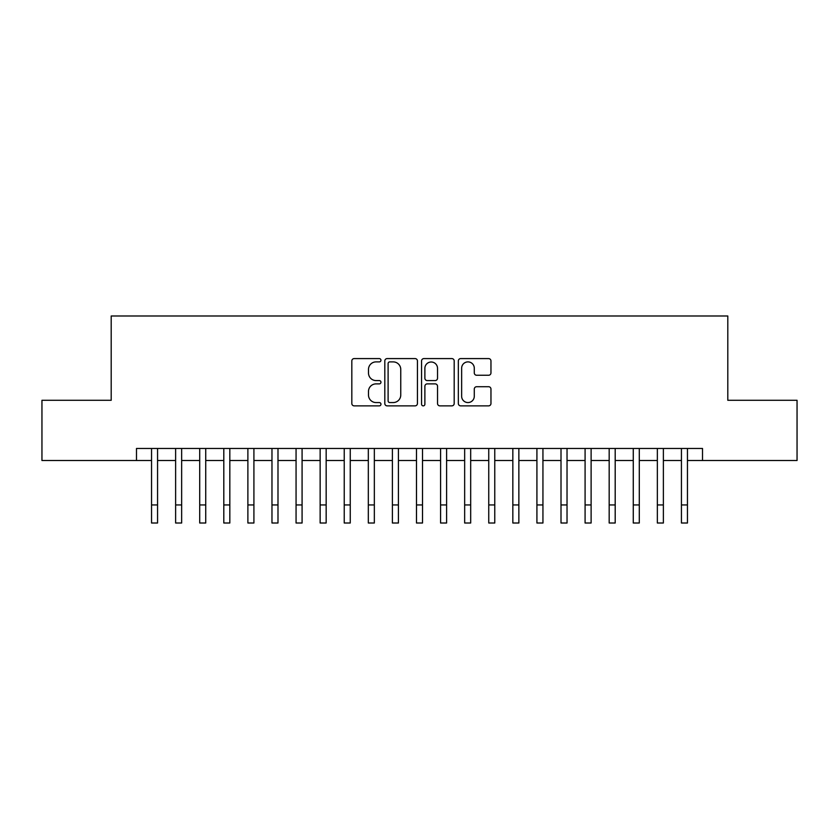 <?xml version="1.0" encoding="UTF-8"?>
<svg xmlns="http://www.w3.org/2000/svg" width="839" height="839" viewBox="0 0 839 839"><rect width="100%" height="100%" fill="white"/><g stroke="black" fill="none" stroke-linecap="round" stroke-linejoin="round"><path stroke-width="1.26" d="M380.958 360.235A1.657 1.657 0 0 0 379.312 358.589L354.184 358.589A2.36 2.36 0 0 0 351.824 360.948L351.824 403.507A2.36 2.36 0 0 0 354.184 405.866L379.312 405.866A1.657 1.657 0 0 0 380.958 404.209A1.657 1.657 0 0 0 379.312 402.563L376.061 402.563A7.561 7.561 0 0 1 368.489 394.991L368.489 391.446A7.561 7.561 0 0 1 376.061 383.884L379.312 383.884A1.657 1.657 0 0 0 380.958 382.227A1.657 1.657 0 0 0 379.312 380.57L376.061 380.57A7.561 7.561 0 0 1 368.489 373.009L368.489 369.464A7.561 7.561 0 0 1 376.061 361.892L379.312 361.892A1.657 1.657 0 0 0 380.958 360.235M488.592 375.253A2.36 2.36 0 0 0 490.962 372.883L490.962 360.948A2.36 2.36 0 0 0 488.592 358.589L460.695 358.589A2.36 2.36 0 0 0 458.335 360.948L458.335 403.507A2.36 2.36 0 0 0 460.695 405.866L488.592 405.866A2.36 2.36 0 0 0 490.962 403.507L490.962 389.086A2.36 2.36 0 0 0 488.592 386.716L476.657 386.716A2.36 2.36 0 0 0 474.287 389.086L474.287 396.239A6.324 6.324 0 0 1 467.963 402.563A6.324 6.324 0 0 1 461.639 396.239L461.639 368.216A6.324 6.324 0 0 1 467.963 361.892A6.324 6.324 0 0 1 474.287 368.216L474.287 372.883A2.36 2.36 0 0 0 476.657 375.253L488.592 375.253M136.484 460.506L41.95 460.506L41.95 400.287L111.199 400.287L111.199 315.988L727.801 315.988L727.801 400.287L797.05 400.287L797.05 460.506L702.516 460.506L702.516 448.466L136.484 448.466L136.484 460.506L151.544 460.506M417.434 360.948A2.36 2.36 0 0 0 415.064 358.589L387.167 358.589A2.36 2.36 0 0 0 384.807 360.948L384.807 403.507A2.36 2.36 0 0 0 387.167 405.866L415.064 405.866A2.36 2.36 0 0 0 417.434 403.507L417.434 360.948M423.936 358.589L451.833 358.589A2.36 2.36 0 0 1 454.193 360.948L454.193 403.507A2.36 2.36 0 0 1 451.833 405.866L439.888 405.866A2.36 2.36 0 0 1 437.528 403.507L437.528 386.244A2.36 2.36 0 0 0 435.158 383.884L427.24 383.884A2.36 2.36 0 0 0 424.88 386.244L424.88 404.209A1.657 1.657 0 0 1 423.223 405.866A1.657 1.657 0 0 1 421.566 404.209L421.566 360.948A2.36 2.36 0 0 1 423.936 358.589M157.564 460.506L175.624 460.506M181.654 460.506L199.713 460.506M205.733 460.506L223.803 460.506M229.823 460.506L247.883 460.506M253.913 460.506L271.972 460.506M277.992 460.506L296.062 460.506M302.082 460.506L320.141 460.506M326.161 460.506L344.231 460.506M350.251 460.506L368.321 460.506M374.341 460.506L392.4 460.506M398.42 460.506L416.49 460.506M422.51 460.506L440.58 460.506M446.6 460.506L464.659 460.506M470.679 460.506L488.749 460.506M494.769 460.506L512.839 460.506M518.859 460.506L536.918 460.506M542.938 460.506L561.008 460.506M567.028 460.506L585.087 460.506M591.117 460.506L609.177 460.506M615.197 460.506L633.267 460.506M639.287 460.506L657.346 460.506M663.376 460.506L681.436 460.506M687.456 460.506L702.516 460.506M389.768 361.892A1.657 1.657 0 0 0 388.111 363.549L388.111 400.906A1.657 1.657 0 0 0 389.768 402.563L393.197 402.563A7.561 7.561 0 0 0 400.759 394.991L400.759 369.464A7.561 7.561 0 0 0 393.197 361.892L389.768 361.892M437.528 368.342A6.324 6.324 0 0 0 431.204 362.008A6.324 6.324 0 0 0 424.88 368.342L424.88 378.211A2.36 2.36 0 0 0 427.24 380.57L435.158 380.57A2.36 2.36 0 0 0 437.528 378.211L437.528 368.342M151.544 504.942L157.564 504.942L157.564 523.012L151.544 523.012L151.544 448.466M157.564 504.942L157.564 448.466M175.624 504.942L181.654 504.942L181.654 523.012L175.624 523.012L175.624 448.466M181.654 504.942L181.654 448.466M199.713 504.942L205.733 504.942L205.733 523.012L199.713 523.012L199.713 448.466M205.733 504.942L205.733 448.466M223.803 504.942L229.823 504.942L229.823 523.012L223.803 523.012L223.803 448.466M229.823 504.942L229.823 448.466M247.883 504.942L253.913 504.942L253.913 523.012L247.883 523.012L247.883 448.466M253.913 504.942L253.913 448.466M271.972 504.942L277.992 504.942L277.992 523.012L271.972 523.012L271.972 448.466M277.992 504.942L277.992 448.466M296.062 504.942L302.082 504.942L302.082 523.012L296.062 523.012L296.062 448.466M302.082 504.942L302.082 448.466M320.141 504.942L326.161 504.942L326.161 523.012L320.141 523.012L320.141 448.466M326.161 504.942L326.161 448.466M344.231 504.942L350.251 504.942L350.251 523.012L344.231 523.012L344.231 448.466M350.251 504.942L350.251 448.466M368.321 504.942L374.341 504.942L374.341 523.012L368.321 523.012L368.321 448.466M374.341 504.942L374.341 448.466M392.4 504.942L398.42 504.942L398.42 523.012L392.4 523.012L392.4 448.466M398.42 504.942L398.42 448.466M416.49 504.942L422.51 504.942L422.51 523.012L416.49 523.012L416.49 448.466M422.51 504.942L422.51 448.466M440.58 504.942L446.6 504.942L446.6 523.012L440.58 523.012L440.58 448.466M446.6 504.942L446.6 448.466M464.659 504.942L470.679 504.942L470.679 523.012L464.659 523.012L464.659 448.466M470.679 504.942L470.679 448.466M488.749 504.942L494.769 504.942L494.769 523.012L488.749 523.012L488.749 448.466M494.769 504.942L494.769 448.466M512.839 504.942L518.859 504.942L518.859 523.012L512.839 523.012L512.839 448.466M518.859 504.942L518.859 448.466M536.918 504.942L542.938 504.942L542.938 523.012L536.918 523.012L536.918 448.466M542.938 504.942L542.938 448.466M561.008 504.942L567.028 504.942L567.028 523.012L561.008 523.012L561.008 448.466M567.028 504.942L567.028 448.466M585.087 504.942L591.117 504.942L591.117 523.012L585.087 523.012L585.087 448.466M591.117 504.942L591.117 448.466M609.177 504.942L615.197 504.942L615.197 523.012L609.177 523.012L609.177 448.466M615.197 504.942L615.197 448.466M633.267 504.942L639.287 504.942L639.287 523.012L633.267 523.012L633.267 448.466M639.287 504.942L639.287 448.466M657.346 504.942L663.376 504.942L663.376 523.012L657.346 523.012L657.346 448.466M663.376 504.942L663.376 448.466M681.436 504.942L687.456 504.942L687.456 523.012L681.436 523.012L681.436 448.466M687.456 504.942L687.456 448.466"/></g></svg>
